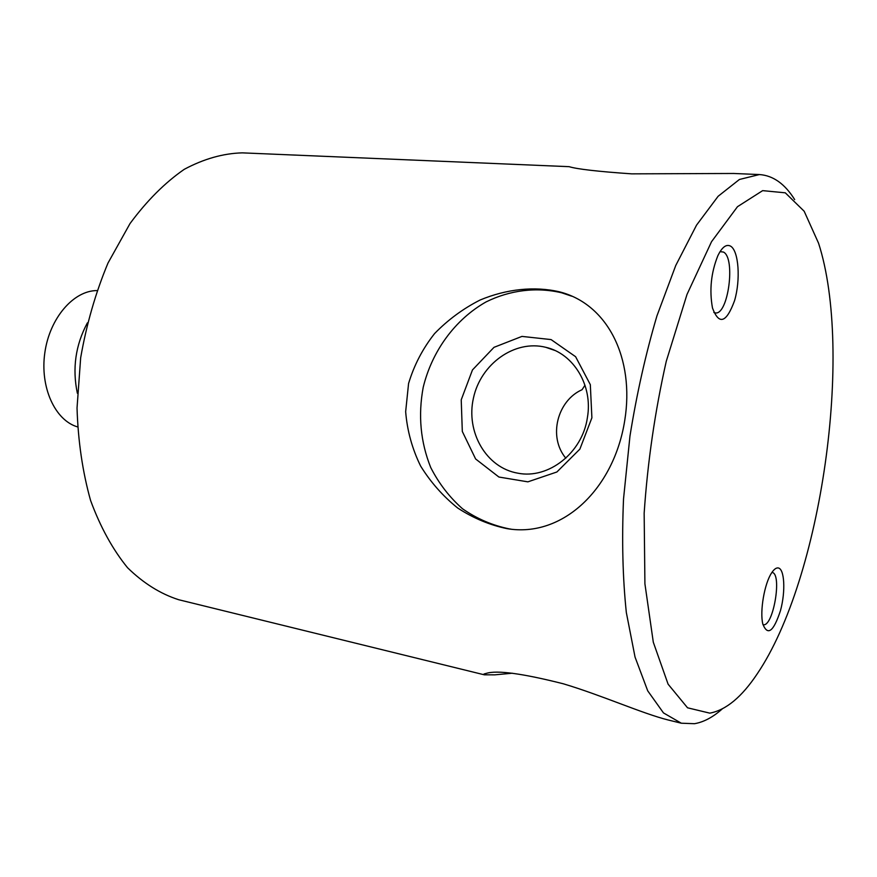 <?xml version="1.0" encoding="UTF-8"?>
<svg xmlns="http://www.w3.org/2000/svg" width="877" height="877" viewBox="0 0 877 877"><rect width="100%" height="100%" fill="white"/><g stroke="black" fill="none" stroke-linecap="round" stroke-linejoin="round"><path stroke-width="1.32" d="M584.97 385.189L582.076 389.706C557.553 400.449 547.796 436.593 565.808 458.189M587.393 417.66C593.104 385.584 573.547 353.475 545.768 347.303C514.646 339.476 480.739 363.933 473.459 398.005C465.654 431.955 486.176 467.847 517.868 473.185C548.366 479.379 582.394 452.894 587.393 417.66M794.683 199.605C784.86 183.852 773.097 175.499 759.405 174.556L739.41 179.478L718.131 196.273L696.535 225.148L675.739 265.512L656.95 315.863C645.768 353.65 636.768 393.696 629.971 436.022L623.525 498.98C621.771 540.133 622.703 577.987 626.331 612.519L635.047 657.081L647.719 690.835L663.461 712.902L681.297 723.207L694.496 723.7C703.716 722.122 712.935 717.222 722.155 709M681.297 723.207L668.219 719.995C642.545 713.615 601.523 695.165 563.253 683.775C522.593 673.492 496.963 670.028 486.34 673.372C483.633 673.953 482.953 674.424 484.301 674.808L494.814 674.841L512.321 673.218M759.405 174.556L733.523 173.471L631.67 173.854C597.796 171.508 576.945 169.108 569.14 166.674L242.315 152.861C223.196 153.376 203.848 158.858 184.269 169.316C164.931 182.679 146.854 200.756 130.026 223.547L107.992 263.056C95.615 292.732 86.505 324.315 80.662 357.805L77.033 408.002C78.064 441.098 82.591 471.936 90.594 500.515C100.395 527.088 112.716 549.495 127.549 567.726C143.433 583.227 160.48 593.893 178.7 599.725L484.301 674.808M624.731 420.543C634.795 358.518 607.772 303.913 559.329 291.8C534.422 286.012 506.402 289.048 480.114 300.011C463.1 308.66 447.928 319.842 434.586 333.567C422.725 348.586 414.054 365.238 408.572 383.512L405.656 411.686C407.202 430.728 412.19 448.849 420.609 466.027C430.684 482.262 443.049 496.272 457.717 508.035C473.35 518.219 489.826 525.093 507.147 528.667C563.034 538.072 614.108 488.336 624.731 420.543M96.93 290.583C73.558 290.539 49.649 318.11 44.837 352.707C39.805 387.261 55.065 420.412 77.527 426.891M87.393 322.846C75.51 345.099 72.166 368.57 77.362 393.247M709.789 713.144C725.97 710.14 741.789 697.029 757.257 673.799C821.453 578.995 853.759 352.137 818.559 243.203L804.176 211.247L785.288 192.819L762.65 190.638L737.48 206.698L711.532 241.701L687.009 294.42L666.268 361.28C655.009 411.236 647.632 461.872 644.156 513.188L644.913 583.797L653.299 642.194L668.099 684.17L687.546 707.805L709.789 713.144M778.009 567.923C784.531 568.318 785.77 591.197 780.508 610.513C773.558 631.714 767.671 636.231 762.826 624.04C759.646 611.433 764.459 583.468 771.596 572.944C773.865 569.447 776.002 567.77 778.009 567.923M730.64 246.174C738.774 250.954 740.714 279.84 734.564 300.636C726.397 322.889 719.041 325.367 712.497 308.046C709.274 290.276 711.039 272.857 717.814 255.799C722.067 247.073 726.342 243.861 730.64 246.174M720.05 251.633L723.47 252.061C735.869 258.024 728.14 315.512 715.303 312.903L713.845 312.475M772.001 572.44L772.001 572.44C782.514 573.218 773.185 627.811 763.045 624.665L762.979 624.654M571.749 296.196L561.762 292.819C536.362 286.79 509.921 290.134 486.044 301.929C455.02 319.513 431.999 351.129 423.218 387.283C418 415.26 420.511 442.019 430.75 467.573C438.873 483.479 449.462 497.215 462.508 508.759C476.726 518.702 492.37 525.422 509.438 528.919L510.962 529.127M591.898 417.792L590.32 384.663L575.608 356.709L551.085 339.585L521.947 336.406L493.992 347.336L472.462 369.941L461.225 399.824L462.311 431.451L475.619 458.967L498.903 477.033L527.877 481.846L556.884 471.99L579.883 449.112L591.898 417.792M554.648 350.372L545.768 347.303M561.762 292.819L559.416 291.822M509.438 528.919L507.147 528.667"/></g></svg>
